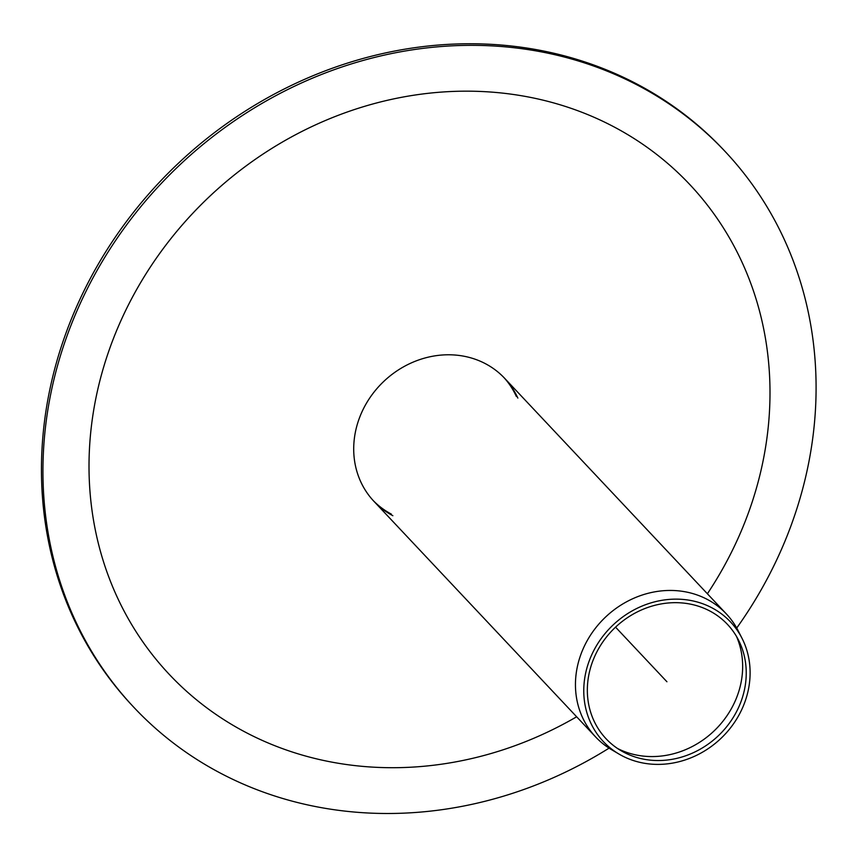 <?xml version="1.0" encoding="UTF-8"?>
<svg xmlns="http://www.w3.org/2000/svg" width="856" height="856" viewBox="0 0 856 856"><rect width="100%" height="100%" fill="white"/><g stroke="black" fill="none" stroke-linecap="round" stroke-linejoin="round"><path stroke-width="1.28" d="M742.013 638.298L738.15 630.722A89.762 80.464 136.7 0 0 726.337 613.902A89.762 80.464 136.7 0 0 582.101 651.266A89.762 80.464 136.7 0 0 595.594 736.92A89.762 80.464 136.7 0 0 611.666 749.738L618.984 754.05A87.301 78.26 136.7 0 0 720.57 738.76A87.301 78.26 136.7 0 0 742.013 638.298A87.301 78.26 136.7 0 0 664.941 599.863A87.301 78.26 136.7 0 0 590.233 658.275A87.301 78.26 136.7 0 0 618.984 754.05M593.518 659.163A83.396 74.761 136.7 0 0 620.985 750.659A83.396 74.761 136.7 0 0 718.024 736.053A83.396 74.761 136.7 0 0 738.503 640.085A83.396 74.761 136.7 0 0 664.887 603.362A83.396 74.761 136.7 0 0 593.518 659.163M617.465 748.444A85.825 76.944 136.7 0 0 713.615 731.366A85.825 76.944 136.7 0 0 736.502 636.436M516.361 396.489A89.762 80.464 136.7 0 0 503.82 377.432M373.098 500.439A89.762 80.464 136.7 0 0 391.353 514.114M736.716 628.037A405.755 363.747 136.7 0 0 786.022 538.595A405.755 363.747 136.7 0 0 725.011 151.373L723.523 149.789A405.755 363.747 136.7 0 0 178.744 162.918A405.755 363.747 136.7 0 0 132.509 705.879L133.996 707.473A405.755 363.747 136.7 0 0 609.065 748.144M725.011 151.373A405.755 363.747 136.7 0 0 180.242 164.502A405.755 363.747 136.7 0 0 133.996 707.473M707.388 593.764A357.38 320.379 136.7 0 0 743.522 525.573A357.38 320.379 136.7 0 0 468.842 91.175A357.38 320.379 136.7 0 0 93.657 521.079A357.38 320.379 136.7 0 0 576.644 716.782M517.859 398.083A89.762 80.464 136.7 0 0 504.58 378.234A89.762 80.464 136.7 0 0 384.077 381.134A89.762 80.464 136.7 0 0 373.847 501.242A89.762 80.464 136.7 0 0 392.851 515.708M666.931 681.761L615.56 627.159M373.847 501.242L595.594 736.92M504.58 378.234L726.337 613.902"/></g></svg>
